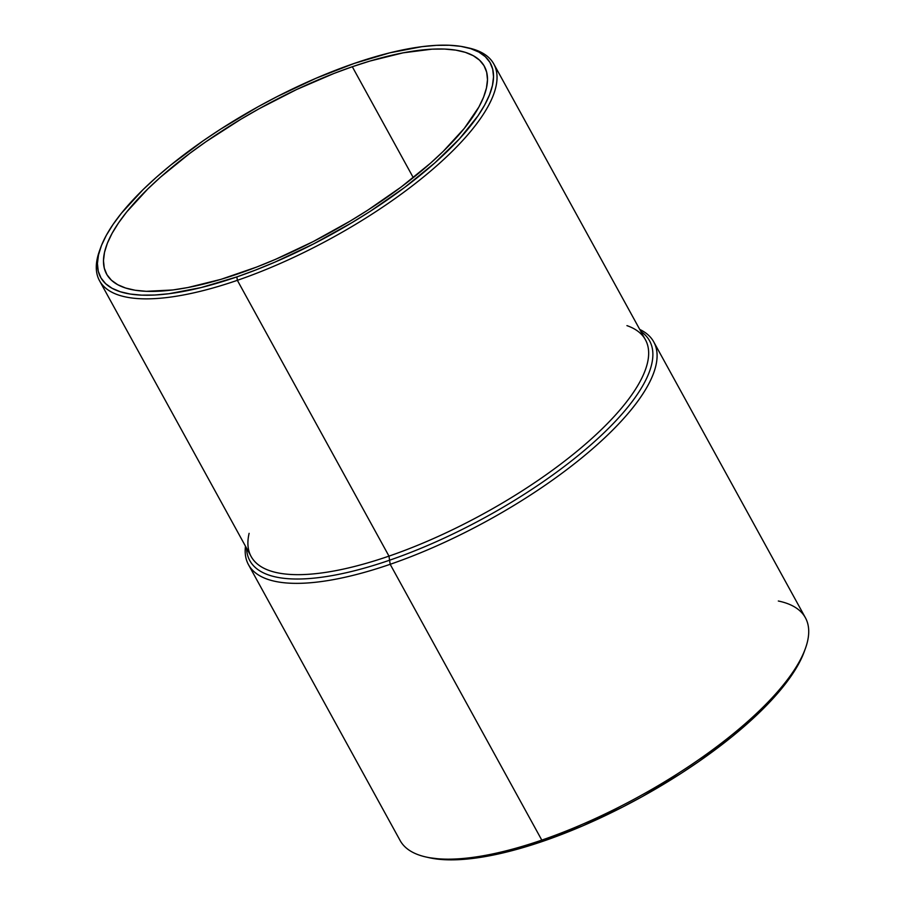 <?xml version="1.0" encoding="UTF-8"?>
<svg xmlns="http://www.w3.org/2000/svg" width="905" height="905" viewBox="0 0 905 905"><rect width="100%" height="100%" fill="white"/><g stroke="black" fill="none" stroke-linecap="round" stroke-linejoin="round"><path stroke-width="1.36" d="M100.568 247.868L99.471 250.945A224.972 74.482 -28.8 0 0 237.359 280.324L236.861 276.907A222.359 73.61 151.2 0 1 100.568 247.868A222.359 73.61 151.2 0 1 354.093 63.474L316.06 78.237L277.235 96.541L257.993 106.801L220.775 129.042L203.15 140.818L170.74 165.095L156.271 177.369L143.126 189.564L121.361 213.297L112.955 224.598L106.292 235.368L101.462 245.515L98.498 254.939L97.423 263.536L98.26 271.251L100.998 277.982L105.614 283.672L112.05 288.276L120.252 291.738L130.15 294.035L141.633 295.132L154.608 295.03L168.93 293.729L201.08 287.575L236.861 276.907L255.685 270.007L274.894 262.145L313.718 243.841L351.841 222.709L370.179 211.34L404.535 187.516L434.694 163.013L459.502 138.804L478.01 115.795L484.661 105.014L489.492 94.867L492.456 85.443L493.53 76.846L492.693 69.142L489.956 62.411L485.34 56.71L478.903 52.105L470.702 48.644L460.803 46.347L449.321 45.25L436.357 45.352L422.035 46.653L389.874 52.807L354.093 63.474A222.359 73.61 151.2 0 1 465.509 47.252A222.359 73.61 151.2 0 1 451.165 147.515A222.359 73.61 151.2 0 1 236.861 276.907L237.359 280.324A224.972 74.482 151.2 0 1 99.527 280.731A224.972 74.482 151.2 0 1 100.036 249.395M248.502 564.731A231.228 76.552 151.2 0 1 245.47 546.201A231.228 76.552 -28.8 0 0 390.179 564.301A231.228 76.552 151.2 0 1 248.502 564.731L400.123 840.53A231.228 76.552 -28.8 0 0 541.801 840.112A231.228 76.552 151.2 0 1 425.95 856.978L429.128 857.702A228.626 75.692 -28.8 0 0 543.679 841.017L541.801 840.112L390.179 564.301L388.98 556.123A224.972 74.482 151.2 0 1 249.113 533.339M246.556 548.192A228.105 75.511 -28.8 0 0 389.58 560.218A228.105 75.511 151.2 0 1 246.556 548.192M99.527 280.731L251.149 556.53A224.972 74.482 -28.8 0 0 388.98 556.123L237.359 280.324L388.98 556.123A224.972 74.482 -28.8 0 0 645.423 339.771L493.802 63.972A224.972 74.482 151.2 0 1 237.359 280.324A224.972 74.482 -28.8 0 0 454.174 149.404A224.972 74.482 -28.8 0 0 468.688 47.965L465.509 47.252M352.305 66.732A215.571 71.371 151.2 0 1 484.39 66.337A215.571 71.371 151.2 0 1 238.649 273.649A215.571 71.371 151.2 0 1 106.575 274.045A215.571 71.371 151.2 0 1 352.305 66.732L413.28 177.651L352.305 66.732L370.009 61.031L403.098 52.841L432.058 49.164L444.627 49.062L455.758 50.126L465.351 52.354L473.304 55.714L479.548 60.171L484.017 65.692L486.675 72.219L487.49 79.697L486.449 88.034L483.575 97.163L478.892 107.005L464.276 128.408L443.179 151.407L430.441 163.239L401.209 186.984L367.905 210.084L350.122 221.114L313.164 241.601L275.527 259.339L256.896 266.964L220.944 279.351L187.855 287.541L172.787 289.962L146.327 291.32L135.196 290.256L125.603 288.028L117.65 284.668L111.406 280.211L106.937 274.69L104.279 268.163L103.475 260.697L104.505 252.348L107.378 243.219L112.073 233.377L118.521 222.935L126.677 211.985L147.775 188.975L160.513 177.142L189.756 153.398L205.967 141.712L240.832 119.268L259.135 108.736L296.614 89.527L334.058 73.418L352.305 66.732M626.939 325.63A224.972 74.482 151.2 0 1 601.474 429.479A224.972 74.482 151.2 0 1 388.98 556.123L389.58 560.218A228.105 75.511 -28.8 0 0 596.599 439.717A228.105 75.511 -28.8 0 0 640.842 331.434A228.105 75.511 151.2 0 1 596.599 439.717A228.105 75.511 151.2 0 1 389.58 560.218L390.179 564.301A231.228 76.552 -28.8 0 0 604.755 437.794A231.228 76.552 -28.8 0 0 639.756 329.443A231.228 76.552 151.2 0 1 653.761 341.932A231.228 76.552 151.2 0 1 390.179 564.301L541.801 840.112A231.228 76.552 -28.8 0 0 805.393 617.73L653.761 341.932M429.004 857.668L445.769 859.75L459.095 859.648L473.824 858.302L506.891 851.978L524.9 847.046L543.679 841.017L582.786 825.835L622.697 807.011L642.482 796.468L680.752 773.594L698.864 761.49L732.19 736.534L747.077 723.909L772.587 699.011L782.961 686.974L791.615 675.356L798.459 664.281L804.375 651.329M467.071 47.614A224.972 74.482 151.2 0 1 493.802 63.972M778.323 601.01A231.228 76.552 151.2 0 1 805.45 648.353A231.228 76.552 151.2 0 1 541.801 840.112L543.679 841.017A228.626 75.692 -28.8 0 0 804.341 651.419L805.45 648.353"/></g></svg>
